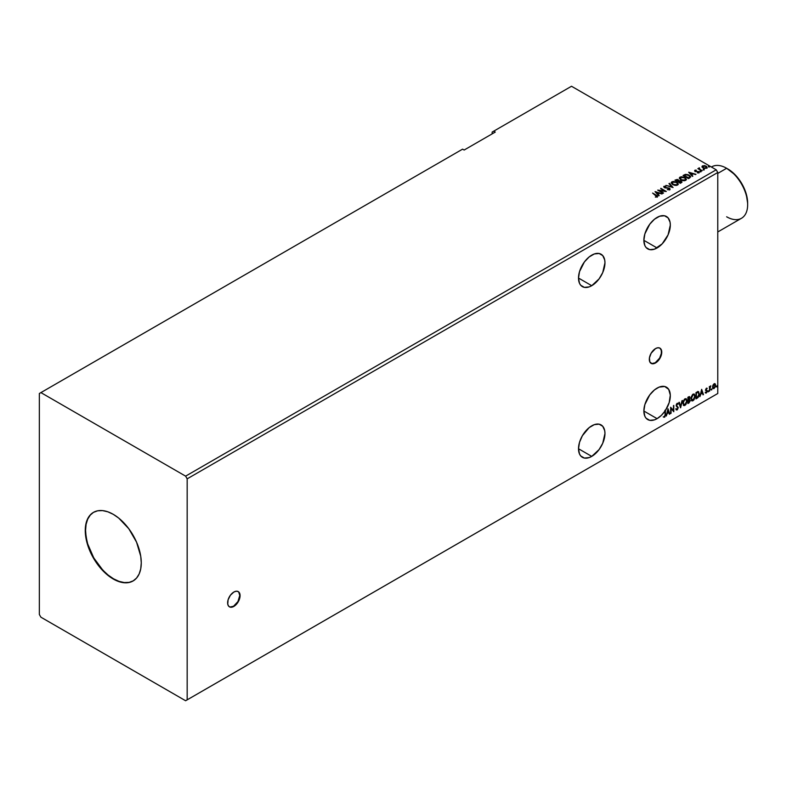<?xml version="1.0" encoding="UTF-8"?>
<svg xmlns="http://www.w3.org/2000/svg" width="787" height="787" viewBox="0 0 787 787"><rect width="100%" height="100%" fill="white"/><g stroke="black" fill="none" stroke-linecap="round" stroke-linejoin="round"><path stroke-width="1.18" d="M229.302 606.757A8.805 5.086 120 0 0 233.542 606.236L233.857 606.413A8.805 5.086 -60 0 1 229.45 606.846A8.805 5.086 -60 0 1 228.102 599.792A8.805 5.086 -60 0 1 233.857 592.04L230.394 595.247L228.102 599.792L227.748 604.15L228.673 606.206L230.394 607.2L233.857 606.413L236.238 604.485L238.254 601.77L239.956 597.107L239.602 593.152L238.254 591.598L236.238 591.214L233.857 592.04A8.805 5.086 -60 0 1 238.254 591.598A8.805 5.086 -60 0 1 239.602 598.651A8.805 5.086 -60 0 1 233.857 606.413L233.542 606.236A8.805 5.086 120 0 0 239.248 598.622A8.805 5.086 120 0 0 238.097 591.519M650.977 363.299A8.805 5.086 120 0 0 655.227 362.777L655.532 362.955A8.805 5.086 -60 0 1 651.134 363.397A8.805 5.086 -60 0 1 649.787 356.344A8.805 5.086 -60 0 1 655.532 348.582L651.134 353.225L649.432 357.888L649.787 361.843L652.079 363.742L655.532 362.955L657.912 361.036L659.939 358.311L661.641 353.648L661.641 350.845L659.939 348.149L657.912 347.756L655.532 348.582A8.805 5.086 -60 0 1 659.939 348.149A8.805 5.086 -60 0 1 661.287 355.203A8.805 5.086 -60 0 1 655.532 362.955L655.227 362.777A8.805 5.086 120 0 0 660.932 355.163A8.805 5.086 120 0 0 659.772 348.061M591.735 255.155A18.701 10.802 -60 0 1 601.091 254.221A18.701 10.802 -60 0 1 603.954 269.213A18.701 10.802 -60 0 1 591.735 285.701L578.514 278.057L579.517 283.32L580.737 285.258L584.387 287.363L589.158 286.891L591.735 285.701L599.084 278.883L602.734 272.558L604.967 262.789L604.711 259.956L602.734 255.588L599.084 253.483L594.313 253.955L589.158 256.936L584.387 261.963L579.517 271.633L578.514 278.057L591.735 285.701A18.701 10.802 -60 0 1 582.38 286.625A18.701 10.802 -60 0 1 579.517 271.633A18.701 10.802 -60 0 1 591.735 255.155M591.735 425.846A18.701 10.802 -60 0 1 601.091 424.911A18.701 10.802 -60 0 1 603.954 439.903A18.701 10.802 -60 0 1 591.735 456.391L578.514 448.747L579.517 454.01L580.737 455.948L584.387 458.054L589.158 457.581L591.735 456.391L599.084 449.574L602.734 443.248L604.967 433.48L604.711 430.646L602.734 426.279L599.084 424.173L594.313 424.646L589.158 427.626L582.38 435.713L579.517 442.324L578.514 448.747L591.735 456.391A18.701 10.802 -60 0 1 582.38 457.316A18.701 10.802 -60 0 1 579.517 442.324A18.701 10.802 -60 0 1 591.735 425.846M657.086 388.109A18.701 10.802 -60 0 1 666.441 387.184A18.701 10.802 -60 0 1 665.546 410.243L665.241 410.057A18.701 10.802 -60 0 1 664.818 410.686L665.133 410.873A18.701 10.802 -60 0 1 657.086 418.654L643.864 411.021L644.868 416.284L646.088 418.222L649.737 420.327L654.509 419.855L657.086 418.654L661.336 415.398L665.133 410.873L665.084 415.605L663.52 417.071L664.848 416.972L665.546 410.243L669.176 402.6L670.308 395.123L668.694 389.358L664.69 386.496L659.103 387.125L654.509 389.89L649.737 394.926L644.868 404.597L643.864 411.021L657.086 418.654A18.701 10.802 -60 0 1 647.74 419.579A18.701 10.802 -60 0 1 644.868 404.597A18.701 10.802 -60 0 1 657.086 388.109M657.086 217.419A18.701 10.802 -60 0 1 666.441 216.494A18.701 10.802 -60 0 1 669.314 231.486A18.701 10.802 -60 0 1 657.086 247.964L643.864 240.33L644.868 245.593L646.088 247.531L649.737 249.636L654.509 249.164L662.152 243.881L668.084 234.831L670.317 225.052L670.062 222.219L668.084 217.861L664.435 215.756L659.673 216.228L654.509 219.199L649.737 224.236L644.868 233.906L643.864 240.33L657.086 247.964A18.701 10.802 -60 0 1 647.74 248.889A18.701 10.802 -60 0 1 644.868 233.906A18.701 10.802 -60 0 1 657.086 217.419M93.614 512.278A39.606 22.872 -120 0 0 87.741 544.073A39.606 22.872 -120 0 0 113.574 578.829L113.259 579.016A39.606 22.872 60 0 1 87.387 544.102A39.606 22.872 60 0 1 93.456 512.367A39.606 22.872 60 0 1 113.259 514.324L118.729 518.102L128.822 528.766L136.544 542.145L140.735 556.222L141.267 562.843L140.735 568.844L139.142 573.989L136.544 578.081L133.062 580.973L128.822 582.547L123.982 582.734L118.729 581.544L113.259 579.016L107.799 575.238L97.696 564.574L89.974 551.195L87.387 544.112L85.252 530.497L85.793 524.496L87.387 519.351L89.974 515.259L93.456 512.367L97.696 510.793L102.546 510.606L107.799 511.796L113.259 514.324A39.606 22.872 60 0 1 139.142 549.237A39.606 22.872 60 0 1 133.062 580.973A39.606 22.872 60 0 1 113.259 579.016L113.574 578.829A39.606 22.872 -120 0 0 133.219 580.885M39.35 393.5L39.35 614.499L40.904 617.195L185.614 700.745L716.219 394.395L185.614 700.745L187.168 699.84L187.168 478.84L717.774 172.501L717.774 393.5L187.168 699.84L717.774 393.5L716.219 394.395L717.774 393.5L717.774 172.501L187.168 478.84L185.614 476.145L40.904 392.605L39.35 393.5L39.35 614.499L40.904 617.195L185.614 700.745L187.168 699.84L187.168 478.84L185.614 476.145L716.219 169.805L185.614 476.145L40.904 392.605L462.589 149.146L39.35 393.5M492.15 132.078L492.15 133.869L492.15 132.078L571.51 86.255L716.219 169.805L717.774 172.501L716.219 169.805L571.51 86.255L492.15 132.078M671.065 413.283L671.065 408.601L673.79 411.709L673.79 405.423L673.367 410.352L670.642 407.233L670.642 413.529L671.065 408.601L673.79 411.709L673.79 405.423L673.367 410.352L670.642 407.233L671.065 413.283M680.558 407.804L682.378 400.465L680.598 406.259L679.27 402.255L678.817 402.521L680.627 407.764L682.378 400.465L680.598 406.259L679.27 402.255L678.817 402.521L680.558 407.804M688.979 402.944L690.248 400.75L689.402 399.304L689.914 397.858L689.422 396.609L687.887 397.278L687.887 403.564L688.979 402.944L690.268 400.416L689.402 399.304L689.914 397.671L688.664 396.835L687.887 397.278L687.887 403.564L688.979 402.944M696.82 392.123L695.993 392.605L695.993 398.891L698.197 397.425L699.289 394.749L698.699 391.798L695.993 392.605L695.993 398.891L697.252 398.163L695.993 398.537L697.252 398.163L699.338 393.893L698.108 391.601L696.82 392.123M705.723 392.3L706.087 393.097L707.11 391.896L707.159 390.657L706.047 389.703L706.883 388.139L705.664 389.417L706.815 391.424L705.486 392.87L706.352 392.988L707.228 391.159L706.047 389.595L707.228 388.375L706.421 388.188L705.624 389.86L706.716 391.041L706.303 392.457L705.723 392.3L706.303 392.457M709.746 387.027L709.323 391.188L710.789 385.827L709.746 387.027L709.323 386.594L709.746 390.952L709.815 387.794L710.789 385.827L709.746 387.027M712.943 385.187L712.629 387.814L713.72 388.68L715.235 387.056L715.511 384.479L714.409 383.633L712.943 385.187L712.54 387.056L714.075 388.532L715.609 385.276L715.206 383.879L714.075 383.771L712.943 385.187M716.445 386.633L716.947 386.82L717.055 385.935L716.8 386.958M711.212 389.663L711.714 389.85L711.822 388.955L711.556 389.978M707.995 391.513L708.428 391.778L708.615 390.814L708.349 391.837M701.65 389.339L699.899 396.638L700.912 394.031L702.447 393.146L703.007 394.838L703.46 394.582L701.65 389.339L699.899 396.638L700.912 394.031L702.447 393.146L703.007 394.838L703.46 394.582L701.65 389.339M690.966 398.675L692.137 400.957L693.986 399.885L695.147 396.52L694.341 394.071L692.55 394.513L691.084 397.484L691.822 400.839L693.062 400.74L695.157 396.225L694.291 394.041L693.032 394.149L690.966 398.675M682.86 403.357L684.041 405.639L685.89 404.557L687.041 401.193L686.244 398.743L684.454 399.196L682.978 402.167L683.726 405.521L684.965 405.423L687.051 400.908L686.195 398.714L684.936 398.822L682.86 403.357M675.885 409.289L677.105 409.958L678.256 407.587L676.269 405.02L676.83 405.758L676.584 403.997L676.584 405.089L676.82 403.8L677.863 404.361L678.187 403.79L677.322 403.249L676.397 404.243L676.279 406.023L677.833 407.932L677.076 409.329L676.22 408.778L676.072 409.653L677.361 409.771L678.256 407.587L676.643 405.482L676.889 404.184L678.187 403.79L677.135 403.328L676.161 405.354L677.833 407.823L677.076 409.329L676.22 408.778L675.885 409.289L677.105 409.958L676.249 409.889M667.996 408.768L666.245 416.067L667.258 413.46L668.793 412.575L669.353 414.267L669.806 414.011L667.996 408.768L666.245 416.067L667.258 413.46L668.793 412.575L669.353 414.267L669.806 414.011L667.996 408.768M663.421 417.041L664.395 416.923L665.133 415.703L665.241 410.057A18.701 10.802 -60 0 1 664.818 410.686L665.133 414.601L664.543 416.559L663.52 417.071L664.553 417.208L665.546 414.424L665.241 410.057L665.546 414.424L664.553 417.208L663.215 416.894M495.259 132.078L493.705 131.173L495.259 132.078L464.143 150.042L462.589 149.146L464.143 150.042L495.259 132.078M703.322 169.618L704.237 169.441L703.224 169.156M700.115 171.477L701.02 171.291L700.007 171.015M688.704 172.215L692.403 176.377L692.855 176.111L691.665 174.773L693.199 173.897L695.964 174.32L688.704 172.215L692.403 176.377L692.855 176.111L691.665 174.773L693.199 173.897L695.964 174.32L688.704 172.215M680.765 179.977L684.503 180.774L686.392 179.308L684.67 177.4L681.149 176.731L679.27 178.039L680.765 179.977L685.703 180.4L686.392 179.397L684.926 177.537L679.948 177.114L679.27 178.128L680.765 179.977M655.05 191.654L658.749 195.806L659.201 195.54L658.011 194.212L659.545 193.327L662.31 193.75L655.118 191.605L658.749 195.806L659.201 195.54L658.011 194.212L659.545 193.327L662.31 193.75L655.05 191.654M669.747 189.608L669.422 188.093L664.74 187.69L665.694 187.955L664.74 187.69L664.602 186.617L666.018 186.214L664.051 186.293L663.746 186.962L664.051 186.293L664.346 187.591L668.989 188.339L669.157 189.667L667.327 189.628L669.196 189.805L670.101 189.254L669.55 188.172L664.74 187.336L664.494 186.696L666.018 186.214L663.854 186.43L664.828 187.808L669.147 188.437L669.225 189.264L667.327 189.628L670.14 189.047M672.669 184.65L676.407 185.447L678.296 183.981L676.574 182.072L673.052 181.404L671.173 182.722L672.669 184.65L677.607 185.073L678.296 184.069L676.83 182.22L671.842 181.787L671.173 182.8L672.669 184.65M708.566 166.598L709.471 166.421L708.457 166.136M678.965 180.823L678.315 179.77L674.941 180.164L680.391 183.302L681.906 182.289L681.217 181.04L678.965 180.735L677.332 179.416L674.941 180.164L680.391 183.302L681.985 182.004M673.062 187.542L669.432 183.341L668.97 183.607L671.783 186.755L665.871 185.398L673.062 187.542L669.432 183.341L668.97 183.607L671.783 186.755L665.871 185.398L673.062 187.542M657.194 196.858L656.279 195.186L652.6 193.061L656.624 196.543L655.325 197.084L657.106 196.907L657.381 195.943L652.6 193.061L656.742 196.061L655.532 197.094L657.558 196.72M663.559 193.022L659.516 190.68L666.284 191.448L660.844 188.3L664.484 190.887L657.696 190.12L663.146 193.258L659.516 190.68L666.196 191.507L660.844 188.3L664.484 190.887L657.696 190.12L663.559 193.022M689.756 177.901L690.474 176.298L688.015 174.625L685.359 174.37L683.047 175.481L688.487 178.629L690.642 176.849L689.186 175.167L685.359 174.37L683.047 175.481L688.487 178.629L689.756 177.901M697.39 172.884L698.915 172.687L698.649 171.517L695.728 171.527L695.383 170.533L696.249 170.13L695.01 170.199L694.616 170.818L695.285 171.418L698.443 171.92L697.518 172.874L699.2 172.078L695.619 171.133L695.305 170.592L696.249 170.13L694.872 170.267L696.249 170.484M699.604 168.182L697.843 168.634L702.24 170.69L699.495 168.989L699.377 167.828L698.846 168.733L697.843 168.634L701.827 170.927L699.604 169.087L699.604 168.182M702.053 167.238L702.525 165.85L702.053 166.883L703.057 167.936L706.815 168.123L706.746 166.618L704.306 165.575L702.053 166.332L703.057 167.936L707.179 167.838M708.566 166.952L709.264 166.195L709.362 167.021M708.418 166.519L709.264 166.195M678.965 180.735L681.217 181.404L678.984 180.597M681.955 182.2L680.735 181.177L678.965 181.099M680.794 181.285L680.253 182.741L678.227 181.571L680.253 183.096L678.227 181.571L680.637 181.197L681.276 182.25L680.253 183.096L678.227 181.935L679.171 181.099L680.794 181.285L680.725 182.82M678.384 180.597L677.666 181.61L675.925 180.243L677.912 180.016L677.882 181.482M677.912 180.016L677.666 181.246L675.925 180.243L677.666 181.61L675.925 180.243L677.745 179.938L678.374 180.577L677.882 181.128M671.183 182.987L671.842 181.787L676.83 182.22L678.286 184.247M678.296 184.335L677.292 182.869L675.108 181.895L672.403 181.905L671.173 183.076M677.528 183.912L677.027 185.122L674.971 185.398L672.885 184.65L671.882 183.223M677.597 184.325L677.027 185.122L673.082 184.768L671.901 183.115M672.423 182.102L676.407 182.456L677.597 183.912L677.027 184.758L673.082 184.404L672.423 182.102L673.839 181.777L676.594 182.574L677.518 184.276L676.072 185.053L673.495 184.62L671.96 183.312L672.423 182.102L671.882 183.282M666.274 185.525L671.783 187.119L666.274 185.525M669.186 183.843L669.432 183.341L672.767 187.454L669.186 183.843M668.989 188.339L669.157 189.303M669.157 189.667L668.989 188.693L669.432 189.303M664.051 186.293L663.707 186.794M664.74 187.336L664.602 186.617M670.101 189.185L669.422 188.457L669.747 189.972M657.558 196.642L656.279 195.54L657.194 197.222M655.404 192.058L661.897 193.986L655.404 192.058M658.011 194.566L658.994 195.658L658.011 194.566M656.388 192.746L657.637 194.143L658.808 193.464L657.637 194.143L656.388 192.392L658.808 193.11L657.637 193.779L656.388 192.746M658.355 190.493L664.484 191.251L658.355 190.493M660.736 188.723L665.645 191.438L660.736 188.723M659.516 191.044L663.254 193.199L659.516 191.044M686.392 179.662L685.388 178.196L683.205 177.223L680.499 177.232L679.289 178.285L679.948 177.114L684.926 177.537L686.382 179.574M685.625 179.239L685.133 180.439L683.067 180.715L680.804 179.849L679.988 178.541M685.693 179.652L685.133 180.439L681.178 180.085L680.519 177.783M680.519 177.429L684.503 177.783L685.703 179.229L685.133 180.085L681.178 179.731L680.519 177.429L681.936 177.105L684.877 178.019L685.575 179.682L682.545 180.262L680.234 178.934L680.519 177.429L679.998 178.442M683.352 175.668L685.359 174.37L689.186 175.167L690.622 177.036L689.422 175.658L686.943 174.714L683.352 175.668M689.904 177.045L688.35 178.423L684.021 175.57L685.654 174.803L688.763 175.403L689.904 177.065L688.35 178.423L688.802 177.803L684.021 175.57L685.556 174.822L688.605 175.314L689.786 177.075M689.058 172.628L695.551 174.557L689.058 172.628M691.665 175.137L692.649 176.229L691.665 175.137M690.042 173.317L691.291 174.714L692.462 174.035L691.291 174.714L690.042 172.963L692.462 173.671L691.291 174.35L690.042 173.317M695.521 171.074L695.383 170.533M698.915 172.687L698.649 171.517M699.2 172.442L698.649 171.871L698.915 173.051M695.118 171.694L694.872 170.267L695.118 171.33L698.256 171.773L697.912 172.914M698.256 171.773L698.384 172.432M694.872 170.267L695.118 171.33M695.885 170.464L694.616 170.887M700.115 171.832L700.814 171.074L700.922 171.891M700.951 171.536L699.977 171.399M698.846 169.087L698.158 168.811L698.846 169.087L698.925 167.926L698.846 168.733M698.925 167.926L699.407 168.221L698.699 168.575M699.604 169.087L699.348 168.251M699.604 169.451L701.935 170.868L699.2 168.821M703.322 169.982L704.021 169.215L704.129 170.041M704.158 169.677L703.184 169.539M702.525 165.85L704.306 165.939L702.525 165.85L702.053 166.883M706.647 168.231L706.126 166.155L704.306 165.575L706.126 166.155L707.149 167.661M707.129 168.093L706.746 166.972L704.818 166.018L702.024 166.775M706.51 167.601L704.759 168.487L702.673 166.874M703.007 166.49L703.48 168.054L702.653 167.021L703.007 166.136L705.713 166.401L706.155 168.31L706.529 167.759L703.48 168.054L706.155 168.31L703.48 167.69L703.007 166.136L703.676 165.939L705.713 166.401L706.5 167.572M681.276 181.886L680.725 182.466M658.808 193.11L657.637 193.779L656.388 192.392L658.808 193.11M692.462 173.671L691.291 174.35L690.042 172.963L692.462 173.671M702.683 166.824L703.007 166.136M717.144 386.23L716.14 386.456M716.445 386.801L716.819 385.886M714.822 383.623L714.075 383.771M715.206 383.879L715.609 385.276L714.075 388.532L713.012 388.512M712.855 388.444L714.075 388.532M712.766 388.385L713.937 388.237L714.921 386.87L714.793 383.603M714.547 384.233L713.76 384.164L715.186 385.522L714.075 387.971L712.983 387.745L712.983 385.128L714.458 384.154M714.075 387.971L713.288 387.922L712.648 386.633L714.576 384.243L715.186 385.374L714.576 387.499L714.075 387.971L712.953 386.81L714.389 384.115M714.075 384.341L712.648 386.633L713.76 387.784M711.91 389.26L710.897 389.476M711.212 389.821L711.576 388.906M710.09 386.279L709.746 390.952L709.677 386.899M708.693 391.109L707.69 391.336M707.995 391.68L708.369 390.765M707.228 388.375L706.696 388.689L706.844 388.129M706.677 388.739L706.136 388.562L705.831 389.772L707.09 390.519L705.762 389.614L706.451 388.552M707.09 390.519L706.352 392.988L705.172 392.683M705.486 392.87L706.352 392.988M705.418 392.123L705.988 392.28M706.401 390.864L705.447 390.313M705.762 390.49L706.303 390.775M705.673 393.038L706.805 391.719L706.677 390.214M701.571 389.634L703.46 394.582L702.909 394.543L701.571 389.634M702.132 392.969L700.607 393.854L699.997 396.215L700.607 393.854L702.132 392.969M701.365 390.657L701.099 393.284L701.365 390.657L702.27 392.605L701.099 393.284L701.365 390.657M697.803 391.424L699.338 393.893L696.948 397.986L698.866 395.172L698.394 391.621M698.158 392.349L698.876 393.451L698.728 395.546L696.406 398.006L696.406 393.008L698.158 392.349L696.101 392.831L697.892 392.329L698.925 394.13L697.98 396.933L696.101 397.828L696.101 392.831L696.101 397.828L696.101 392.831L698.079 392.27M694.134 393.962L695.157 396.225L693.062 400.74L691.675 400.74M691.458 400.632L692.993 400.406L694.341 398.497L694.842 396.048L694.341 394.169M691.999 400.091L691.163 399.098L691.281 396.796L692.54 394.74L693.78 394.562M693.898 394.661L692.737 394.602L694.055 394.72L694.734 396.471L693.052 400.101L691.921 400.071M693.052 400.101L691.783 399.924L691.38 398.429L693.052 394.789L691.075 398.252L693.052 394.789L694.095 394.749L694.714 396.933L693.622 399.619L693.052 400.101L691.075 398.252L692.737 399.924M689.54 396.658L688.664 396.835M689.363 396.599L689.914 397.671L689.097 399.127L690.268 400.416L687.887 403.21L689.628 401.636L689.648 399.275M689.323 398.724L689.294 396.53M688.881 399.727L689.53 400.475L688.881 399.727L687.995 400.16L689.186 399.914L689.845 400.652L688.31 402.678L687.995 400.16L689.442 399.993M688.428 397.248L689.501 397.917L688.31 399.698L687.995 397.504L689.009 397.169M688.743 397.435L689.422 398.468L688.31 399.698L687.995 397.504L687.995 399.521L688.31 397.681L689.215 397.297L689.501 397.917M689.186 399.914L689.845 400.652L689.56 401.695L688.31 402.678L687.995 400.16L687.995 402.501L688.31 400.347L689.471 399.914L689.845 400.652M686.038 398.645L687.051 400.908L684.965 405.423L683.578 405.413M683.362 405.305L684.897 405.079L686.244 403.17L686.746 400.721L686.234 398.842M683.903 404.764L682.988 403.367L683.264 401.213L684.444 399.412L685.684 399.245M685.802 399.334L684.641 399.284L685.949 399.403L686.638 401.144L684.956 404.784L683.972 404.852L682.968 402.934L684.641 404.607M683.283 403.111L684.641 399.284L683.283 403.111L684.208 400.17L686.067 399.471L686.628 401.38L685.693 404.085L684.218 404.951L683.283 403.111M679.063 402.373L680.598 406.259L679.063 402.373M681.965 400.701L680.391 407.282L681.965 400.701M677.076 409.329L676.22 408.778M675.915 408.591L676.761 409.151L675.915 408.591M678.187 403.79L677.627 404.046L677.587 403.229M677.125 403.977L677.863 404.361M676.171 409.87L677.282 409.329L677.941 407.41L677.105 409.958M670.642 407.272L673.367 410.352L670.642 407.272M673.475 405.6L673.475 411.503L673.475 405.6M670.75 408.423L670.75 413.106L670.75 408.423M667.917 409.063L669.806 414.011L669.255 413.972L667.917 409.063M668.478 412.398L666.953 413.283L666.343 415.644L666.953 413.283L668.478 412.398M667.71 410.086L667.445 412.713L667.71 410.086L668.616 412.034L667.445 412.713L667.71 410.086M663.52 417.071L664.553 417.208M702.27 392.605L701.099 393.284L701.679 390.834L702.27 392.605M668.616 412.034L667.445 412.713L668.025 410.263L668.616 412.034M93.456 512.367L90.289 515.082L87.691 519.174L86.098 524.319L85.567 530.32L86.098 536.941L87.691 543.925L93.771 557.924L102.851 570.182L108.104 575.051L113.574 578.829L119.034 581.367L124.287 582.557L129.137 582.37L133.377 580.796M651.764 363.564L655.227 362.777L659.624 358.134L661.326 353.471L661.326 350.668L660.401 348.611M230.079 607.013L233.542 606.236L237.94 601.583L239.769 595.454L238.717 592.06M747.65 204.669L747.65 203.223A27.948 16.133 -120 0 0 727.886 168.998L726.647 168.28A29.709 17.147 60 0 1 747.65 204.669A29.709 17.147 60 0 1 726.647 216.789M717.774 231.958L741.502 218.265A29.709 17.147 -120 0 0 746.046 194.458A29.709 17.147 -120 0 0 726.647 168.28L735.452 175.108L741.866 183.755L746.145 193.632L747.65 203.223M726.647 168.28L717.774 173.406L726.647 168.28A29.709 17.147 -120 0 0 711.792 166.814L711.409 167.031A29.709 17.147 60 0 1 726.647 168.28L727.886 168.998"/></g></svg>
